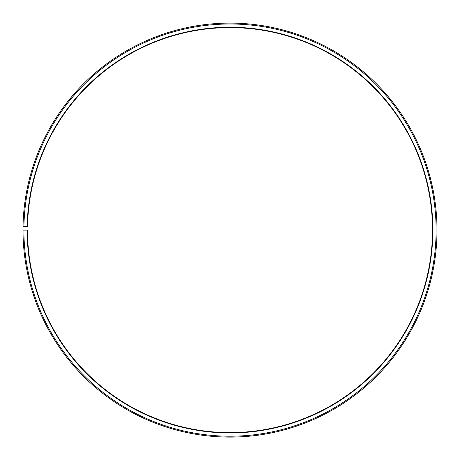 <?xml version="1.0" encoding="UTF-8"?>
<svg xmlns="http://www.w3.org/2000/svg" width="460" height="460" viewBox="0 0 460 460"><rect width="100%" height="100%" fill="white"/><g stroke="black" fill="none" stroke-linecap="round" stroke-linejoin="round"><path stroke-width="0.69" d="M27.531 226.567A202.503 202.503 0 0 1 333.287 55.919A202.503 202.503 0 0 1 330.234 406.059A202.503 202.503 0 0 1 27.502 230.103L27.14 230.103A202.866 202.866 0 0 0 330.412 406.375A202.866 202.866 0 0 0 333.471 55.608A202.866 202.866 0 0 0 27.169 226.561L27.531 226.567M23.903 230.103A206.103 206.103 0 0 0 332.016 409.187A206.103 206.103 0 0 0 335.127 52.819A206.103 206.103 0 0 0 23.931 226.504L23.029 226.487A207.006 207.006 0 0 1 335.587 52.049A207.006 207.006 0 0 1 332.459 409.969A207.006 207.006 0 0 1 23 230.103L27.14 230.103M23.931 226.504L27.169 226.561"/></g></svg>
